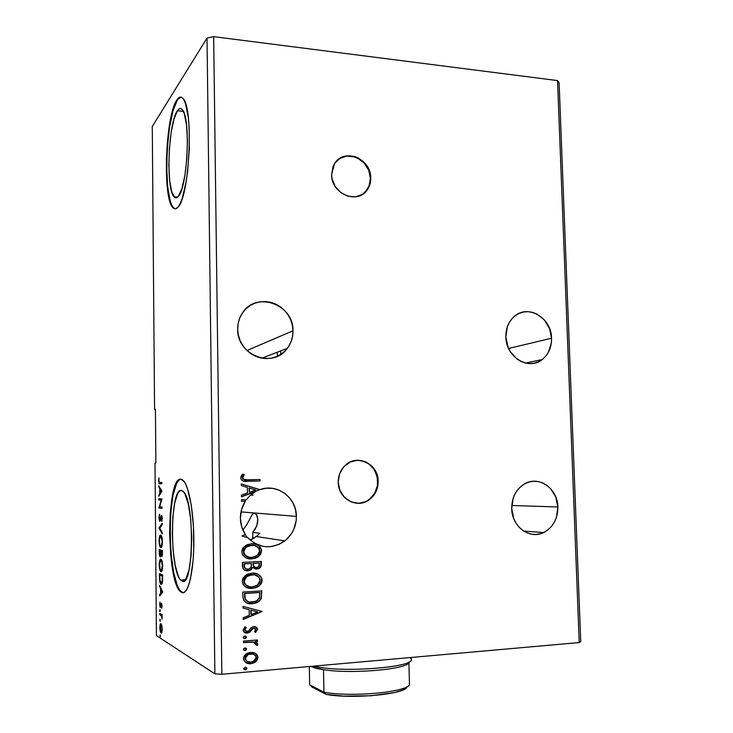 <?xml version="1.0" encoding="UTF-8"?>
<svg xmlns="http://www.w3.org/2000/svg" width="733" height="733" viewBox="0 0 733 733"><rect width="100%" height="100%" fill="white"/><g stroke="black" fill="none" stroke-linecap="round" stroke-linejoin="round"><path stroke-width="1.1" d="M362.725 194.208L366.986 189.948C369.322 186.539 370.449 182.636 370.376 178.229L370.77 177.963C370.843 182.361 369.707 186.274 367.38 189.682C357.951 204.947 331.179 193.97 331.6 174.656L332.067 178.733L335.192 186.457L340.781 192.605L347.955 196.252L355.606 196.847L362.569 194.309L367.783 189.068L370.495 181.921L370.77 177.963L369.111 170.01L364.75 163.001L358.355 157.998L354.671 156.496L347.039 155.799L340.02 158.227L334.697 163.441L332.938 166.858L331.6 174.656L334.468 163.807C343.612 147.397 371.246 158.456 370.77 177.963L370.376 178.229C370.678 161.81 349.888 149.569 338.16 159.556M362.322 502.756L357.31 503.296C361.552 503.379 365.437 502.16 368.965 499.649C374.801 495.123 377.733 488.993 377.761 481.26L378.173 481.251C378.146 488.993 375.204 495.132 369.359 499.668C357.237 509.298 337.959 498.687 338.206 482.222L339.929 490.496L344.473 497.414L351.116 501.913L358.831 503.314L366.427 501.427L372.749 496.562L376.872 489.479L378.173 481.251L376.469 473.106L372.025 466.252L365.492 461.726L357.841 460.223L350.218 461.992L343.795 466.793L339.571 473.894L338.206 482.222C338.225 475.131 340.763 469.331 345.811 464.832C357.915 453.7 378.439 464.31 378.173 481.251L377.761 481.26C376.185 468.03 369.203 461.03 356.806 460.269L356.815 460.269M551.555 338.234C551.665 347.35 548.531 354.46 542.154 359.591C528.53 370.88 505.834 356.962 505.852 336.914L507.96 346.993L510.26 351.574L516.902 358.941L520.971 361.433L525.341 363L529.831 363.586L534.265 363.174L538.489 361.781L542.319 359.463L545.636 356.311L548.293 352.454L551.308 343.246L551.555 338.234L549.475 328.338L544.289 319.826L536.748 313.971L532.433 312.34L527.971 311.672L523.536 312.001L519.285 313.312L515.391 315.566L512.01 318.672L509.261 322.52L507.282 326.964L505.852 336.914C505.752 328.43 508.528 321.631 514.172 316.537C527.842 303.774 551.573 317.838 551.555 338.234L508.601 348.477L551.555 338.234M292.98 330.794C293.035 337.382 291.157 343.227 287.336 348.349C273.29 369.011 236.915 355.459 237.675 329.209L238.298 334.844L239.984 340.295L242.66 345.344L246.215 349.788L250.512 353.462L255.386 356.22L260.636 357.951L266.061 358.602L271.448 358.162L276.588 356.632L281.289 354.094L285.366 350.64L288.683 346.416L291.111 341.569L292.559 336.3L292.98 330.794L292.357 325.269L290.717 319.918L288.115 314.952L284.651 310.554L280.455 306.88L275.681 304.094L270.504 302.28L265.126 301.529L259.739 301.868L254.562 303.288L249.788 305.753L245.61 309.152L242.183 313.376L239.664 318.259L238.143 323.601L237.675 329.209C237.639 323.61 239.04 318.498 241.872 313.88C255.075 290.451 293.841 303.819 292.98 330.794L246.948 350.521L292.98 330.794M296.389 516.38C296.324 526.413 292.485 534.577 284.871 540.881C271.659 549.603 259.299 548.541 247.772 537.683L254.415 543.135L262.322 546.204L266.528 546.763L270.77 546.644L278.98 544.427L286.2 539.772L291.807 533.129L293.841 529.235L296.159 520.769L296.389 516.38L295.518 509.673L293.2 503.379L289.544 497.835L284.752 493.336L279.071 490.13L272.813 488.389L266.29 488.224L259.876 489.644L241.249 483.945L241.276 485.585L247.369 487.454L247.452 492.961L241.414 495.151L241.441 496.8L255.157 491.825L250.402 495.279L246.398 499.677L241.478 499.824L241.505 501.335L245.326 501.225L241.588 509.426L240.387 518.396L241.707 526.853L245.317 534.504C242.165 529.666 240.516 524.297 240.387 518.396C240.351 512.156 242 506.439 245.326 501.225L241.505 501.317L245.326 501.225L241.505 501.317L241.478 499.824L246.398 499.677L249.193 496.433L255.157 491.825L241.432 496.681L259.876 489.644L241.249 483.945L241.276 485.585L247.369 487.454L247.452 492.961L241.414 495.151L241.441 496.8L259.876 489.644C277.037 483.029 296.608 497.57 296.389 516.38L254.452 512.99L296.389 516.38M255.533 513.466L254.452 512.99L252.344 514.355L246.838 524.636L242.898 530.069L246.838 524.636L252.344 514.355L254.452 512.99L256.55 514.722L255.533 513.466M257.365 516.692L256.55 514.722L257.796 519.321L257.365 516.692M257.64 522.427L257.796 519.321L256.77 525.818L257.64 522.427M255.13 529.199L256.77 525.818L252.803 532.314L255.13 529.199M259.821 533.303L252.803 532.314L252.729 538.837L252.803 532.314L259.821 533.303L256.953 536.025L259.821 533.303M253.719 538.279L256.953 536.025L250.173 540.029L253.719 538.279M247.424 537.582L245.106 534.586L247.424 537.582M240.983 511.9L254.452 512.99L240.983 511.9M557.868 506.979C557.795 518.937 553.048 527.458 543.639 532.552C529.666 539.763 511.799 526.578 511.698 508.638L513.833 518.845L516.16 523.408L519.221 527.357L522.876 530.536L526.99 532.836L531.407 534.155L535.942 534.467L540.423 533.743L544.683 532.03L548.559 529.4L551.894 525.946L554.588 521.804L556.512 517.15L557.868 506.979L555.761 496.947L550.52 488.545L546.937 485.356L542.896 483.02L538.544 481.627L534.036 481.242L529.547 481.865L525.259 483.496L521.328 486.061L517.91 489.479L515.143 493.621L513.137 498.312L511.698 508.638C511.762 497.441 516.023 489.204 524.48 483.908C538.746 475.195 557.758 488.535 557.868 506.979L511.753 505.486L557.868 506.979M177.368 110.784L183.369 111.398L177.368 110.784L179.191 108.86L180.987 108.649L182.682 110.179L184.212 113.45L186.494 124.665L187.437 140.599L186.86 158.612L184.863 175.673L181.811 188.967L178.229 196.517C176.754 198.194 175.361 198.286 174.06 196.783C165.759 189.032 168.187 123.236 177.368 110.784C179.072 108.237 180.703 107.852 182.27 109.629C190.965 117.234 187.511 188.5 178.229 196.517L176.415 197.8L174.683 197.379L171.696 191.698L169.662 180.51L168.856 165.502L169.369 148.762L171.128 132.591L173.923 119.259L177.368 110.784M180.84 479.18C167.069 478.832 166.748 578.456 180.529 591.293L182.205 592.53L180.034 591.32C166.162 578.355 166.675 477.65 180.575 479.18L178.266 480.317L176.103 483.514L172.512 495.371L170.258 512.816L169.607 533.395L170.642 554.359L173.245 572.904L177.102 586.373L179.347 590.486L181.711 592.557L184.093 592.456L186.411 590.12L188.546 585.585L190.433 578.978L193.072 560.644L193.704 549.668L193.457 526.459L191.258 504.936L187.529 488.709L185.302 483.395L182.957 480.197L180.575 479.18L183.488 480.72C189.435 486.895 194.327 516.114 193.814 545.224C193.375 574.379 187.685 595.416 181.711 592.557L183.204 592.759L179.842 590.459L177.588 586.345L173.721 572.876L171.119 554.34L170.083 533.377L170.734 512.807L172.988 495.361L176.589 483.505L178.751 480.307L180.84 479.18M181.06 97.15L176.781 100.091C178.944 96.756 181.024 96.225 183.021 98.497C193.943 108.008 189.444 197.974 177.853 207.283L180.135 203.655L182.352 197.992L186.2 181.372L187.666 171.046L189.334 148.451L189.096 126.562L188.262 117.088L185.367 103.069L183.442 99.047L181.308 97.214L179.063 97.59L176.781 100.091L172.493 110.83L169.048 127.496L166.373 158.053L167.252 186.952L169.744 200.924L171.467 205.497L173.437 208.163L175.599 208.777L177.853 207.283C176.048 209.253 174.353 209.326 172.759 207.494C162.451 197.754 165.346 116.318 176.781 100.091L177.267 100.146C165.805 116.364 162.909 197.782 173.235 207.521L175.233 208.823M280.794 354.424L280.73 350.905L280.794 354.424M182.096 581.113L180.657 580.078C169.506 569.834 170.001 488.545 181.179 490.423L183.415 491.651C194.896 501.18 193.576 588.489 182.096 581.113L183.864 581.012L182.096 581.113L180.199 579.537L178.385 576.312L175.269 565.61L173.153 550.721L172.31 533.807L172.832 517.205L174.674 503.177L177.578 493.749L179.328 491.247L181.179 490.423L183.085 491.321L184.963 493.95L188.326 504.093L190.717 519.44L191.707 537.564L191.111 555.431L189.022 570.017L185.834 578.997L184.001 580.939L182.096 581.113M159.84 611.441L159.922 609.572L159.84 611.441M221.842 674.278L213.66 36.65L557.538 80.584L579.226 642.557L221.842 674.278L214.87 673.856L156.413 635.557L155.011 463.109L155.872 463.018L155.433 409.243L154.571 409.536L155.433 409.61L154.571 409.536L152.272 126.497L154.571 409.536L155.433 409.243L155.872 463.018L155.011 463.109L156.413 635.557L214.87 673.856L207.027 38.052L214.87 673.856L221.842 674.278L579.226 642.557L557.538 80.584L559.105 82.765L580.728 641.512L559.105 82.765L557.538 80.584L213.66 36.65L221.842 674.278M247.525 479.776L243.283 479.089L242.687 477.275L244.281 474.828L242.806 474.095L241.331 475.744L240.681 477.852L241.395 479.858L243.164 480.995L260.059 480.985L260.032 479.492L247.525 479.776C245.225 480.28 243.585 479.62 242.623 477.788L244.281 474.828L242.806 474.095L240.681 477.852C241.716 480.811 243.942 481.957 247.36 481.288L260.059 480.985L260.032 479.492L247.525 479.776M242.385 562.44L242.889 568.377L244.199 569.843L246.939 570.805L250.823 569.898L252.72 567.424L255.634 569.028L258.575 568.707L260.792 567.04L261.379 564.263L261.333 561.478L242.385 562.44L242.44 566.417C242.953 569.495 244.776 570.961 247.919 570.815L251.126 569.688L252.72 567.424L256.77 569.065L259.913 567.993L261.379 564.263L261.333 561.478L242.385 562.44M242.88 596.689L243.722 600.464L246.572 602.847L250.604 603.754L255.927 603.048L258.593 601.766L261.095 598.971L261.8 590.89L242.806 592.044L242.88 596.689C243.668 601.958 246.801 604.304 252.28 603.726L258.502 601.83L261.241 598.65L261.8 590.89L242.806 592.044L242.88 596.689M257.54 629.317L256.293 627.182L253.306 626.733L251.172 627.714L248.432 631.058L246.315 631.47L244.831 629.812L246.27 627.585L244.959 626.797L243.109 630.114L244.51 632.469L247.204 633.065L249.641 632.194L253.297 628.337L255.643 628.914L255.698 630.178L254.406 631.617L255.615 632.432L257.54 629.317C257.118 627.366 255.89 626.486 253.856 626.66L251.721 627.311L248.221 631.195L247.103 631.525L244.831 629.812L246.27 627.585L244.959 626.797L243.109 630.114C243.594 632.258 244.959 633.248 247.204 633.065L249.348 632.396L252.894 628.529L253.948 628.19L255.835 629.537L254.406 631.617L255.615 632.432L257.54 629.317M243.521 641.073L243.539 642.621L253.032 642.117L255.359 642.896L255.826 644.774L257.31 645.388L257.732 644.499L257.54 643.281L255.441 641.687L257.485 641.522L257.457 639.982L243.521 641.073L243.539 642.621L253.032 642.117L257.31 645.388L257.769 644.179L255.441 641.687L257.485 641.522L257.457 639.982L243.521 641.073M248.038 663.411L251.813 663.328L255.432 661.597L257.521 658.509L257.485 656.026L255.606 653.451L253.233 652.498L249.403 652.544L245.921 654.129L243.668 657.318L243.704 659.92L246.05 662.724L248.34 663.576L252.115 663.502L255.194 662.183L257.384 659.856L257.924 656.795L257.31 655.082L255.295 653.295L257.97 657.419L255.606 653.451L250.64 652.361L247.168 653.341C244.932 654.413 243.713 656.172 243.521 658.637C244.428 662.385 246.856 664.071 250.814 663.695L255.744 661.771L257.659 657.254L255.744 661.771L250.814 663.695L245.986 662.687M245.253 667.277L243.704 668.414L244.73 669.834L246.838 668.725L246.709 667.882L245.528 667.268L243.668 668.707L245.976 669.687L246.865 668.432L245.253 667.277M244.969 647.926L243.42 649.044L244.456 650.473L246.554 649.374L246.425 648.54L245.243 647.917L243.393 649.337L245.005 650.501L245.775 650.281L246.581 649.081L244.969 647.926M244.795 636.079L243.255 637.197L244.281 638.617L246.38 637.536L246.251 636.693L245.079 636.07L243.997 636.317L243.219 637.49L244.831 638.654L245.656 638.416L246.407 637.243L244.795 636.079M262.121 611.496L243.017 606.383L243.044 608.06L249.193 609.7L249.275 615.308L243.182 617.791L243.209 619.467L262.121 611.496L243.017 606.383L243.044 608.06L249.193 609.7L249.275 615.308L243.182 617.791L243.209 619.467L262.121 611.496M251.969 573.142L247.003 574.425L243.081 577.934L242.165 581.37L243.2 584.696L245.738 586.977L250.585 588.407L255.698 587.784L258.813 586.18L261.232 583.56L262.029 579.217L260.426 576.046L256.761 573.765L251.969 573.142L245.335 575.478L242.165 581.37C243.503 586.473 246.874 588.819 252.299 588.407L258.612 586.327C260.838 584.842 262.002 582.762 262.112 580.096C260.737 575.066 257.365 572.748 251.969 573.142M251.529 543.712L246.563 544.94L242.65 548.394L241.743 551.802L242.77 555.128L245.298 557.428L250.145 558.894L255.249 558.326L258.355 556.759L260.765 554.175L261.562 549.86L259.958 546.69L256.303 544.381L251.529 543.712L244.346 546.415L241.743 551.802C243.072 556.897 246.444 559.27 251.85 558.913L258.685 556.503L261.644 550.74C260.279 545.719 256.907 543.373 251.529 543.712M245.317 534.504L242 536.006L247.772 537.683L242 536.006L245.317 534.504M258.621 556.494L258.996 553.534M259.4 549.31L259.592 546.58M241.249 484.037L259.564 489.644L241.249 484.037M152.272 126.497L207.027 38.052L213.66 36.65L207.027 38.052L152.272 126.497M161.856 625.432L160.802 623.655L159.95 625.652L160.674 632.442L161.727 632.698L162.25 630.087L161.938 625.79L161.013 623.719C160.353 623.307 159.968 624.598 159.849 627.613C159.986 630.508 160.353 632.249 160.948 632.845L161.911 632.258L161.856 625.432M159.776 613.429L159.785 614.675L161.526 616.041L162.103 619.11L162.103 614.703L159.776 613.429L159.785 614.675L161.37 615.747L162.103 619.11L162.103 614.703L159.776 613.429M162.075 605.971L161.342 603.232L160.197 606.072L159.95 602.095L160.115 607.226L160.701 607.272L161.462 604.514L161.755 608.234L162.075 605.971L161.434 603.25L160.325 606.237L159.657 604.505L160.243 607.41L161.462 604.514L161.755 608.234L162.075 605.971M159.473 577.439L159.986 582.469L161.507 584.302L162.515 581.709L162.625 574.883L159.437 573.673L159.473 577.439C159.556 581.132 159.968 583.331 160.729 584.045L161.068 584.293C161.727 584.76 162.222 583.734 162.57 581.223L162.625 574.883L159.437 573.673L159.473 577.439M159.235 549.64L159.391 554.872L160.188 556.952L160.985 554.624L161.48 556.219L162.121 555.99L162.414 550.51L159.235 549.64L160.005 556.823L160.985 554.624L161.672 556.356C162.176 556.484 162.433 555.302 162.442 552.829L162.414 550.51L159.235 549.64M159.052 527.962L162.277 533.972L162.268 532.598L159.812 528.2L162.195 524.672L162.185 523.307L159.052 527.962L159.968 527.925L162.195 524.626L159.968 527.925L159.052 527.962L162.277 533.972L162.268 532.598L159.812 528.2L162.195 524.672L162.185 523.307L159.052 527.962M158.823 499.979L161.168 500.117L158.887 507.996L162.057 508.29L162.039 507.034L159.675 506.833L161.975 498.916L158.814 498.752L158.823 499.979L159.73 499.952L159.721 498.797L159.73 499.952L158.823 499.979L161.168 500.117L158.887 507.996L162.057 508.29L162.039 507.034L159.675 506.833L161.975 498.916L158.814 498.752L158.823 499.979M159.721 482.534L158.96 481.654L158.914 477.834L159.006 483.459L161.846 483.743L161.828 482.497L159.217 482.378L158.896 480.839L159.07 483.551L161.846 483.743L161.828 482.497L159.721 482.534M161.901 491.009L158.704 485.832L159.73 488.819L159.767 493.327L158.786 496.287L161.911 491.22L158.704 485.832L159.73 488.819L159.767 493.327L158.786 496.287L161.901 491.009M158.887 517.764L159.913 521.245L161.617 516.655L161.709 521.365L162.222 518.57L161.709 515.491L161.022 515.739L159.84 520.027L159.226 518.204L159.547 514.236L158.887 517.764L159.547 514.236L158.887 517.764L159.767 521.273L161.581 516.609L161.709 521.365L162.222 518.295L161.645 515.409L159.757 520.036L158.887 517.764M160.674 535.099L159.501 536.767L159.088 541.33L159.702 545.81L160.939 547.597L162.112 545.508L162.424 541.65L161.911 537.216L160.674 535.099C159.776 534.861 159.244 536.822 159.088 540.963C159.244 544.472 159.684 546.589 160.408 547.322L160.802 547.578C161.718 547.89 162.259 545.92 162.424 541.65C162.259 538.132 161.81 536.025 161.077 535.347L160.674 535.099M160.884 559.242L159.702 560.791L159.29 565.317L159.904 569.88L161.15 571.795L162.323 569.825L162.634 565.995L162.121 561.496L160.884 559.242C159.977 558.913 159.446 560.818 159.29 564.951C159.455 568.579 159.913 570.769 160.664 571.52L161.003 571.767C161.929 572.18 162.469 570.256 162.634 565.995C162.451 562.348 161.993 560.177 161.233 559.481L160.884 559.242M162.772 591.943L159.537 585.3L160.582 588.773L160.619 593.354L159.62 594.555L159.629 595.911L162.781 592.154L159.537 585.3L160.582 588.773L160.619 593.354L159.62 594.555L159.629 595.911L162.772 591.943M160.041 619.193L160.106 621.291L160.041 619.193M160.179 634.888L160.243 637.004L160.179 634.888M580.728 641.512L579.226 642.557L580.728 641.512M179.539 97.645L177.267 100.146L172.97 110.875L169.515 127.542L167.353 147.626L166.721 168.361L167.71 186.988L170.212 200.961L171.934 205.524L173.913 208.19M160.454 483.743L161.837 483.734L159.702 483.771L160.609 483.743L159.62 482.534L160.023 483.569M158.914 477.834L158.585 480.857L158.914 477.834M159.629 494.922L158.777 494.949L159.629 494.922M160.619 493.309L159.767 493.327L160.619 493.309M160.536 488.801L159.73 488.819L160.536 488.801M159.519 487.152L158.713 487.17L159.519 487.152M161.132 491.101L160.087 492.814L160.939 492.787L160.087 492.814L160.06 489.351L160.866 489.332L160.06 489.351L161.132 491.101L161.901 491.083L161.132 491.101L160.087 492.814L160.06 489.351L161.132 491.101M162.057 508.171L158.887 507.712L159.794 507.685L160.041 506.86L159.794 507.969L162.057 508.171M161.7 500.098L159.73 499.952L161.709 500.071M160.481 520.009L159.757 520.036L160.481 520.009M160.573 519.66L160.069 519.679L160.573 519.66M161.7 516.536L161.883 515.849L160.967 515.876L161.883 515.84L161.7 516.536M162.03 520.338L161.498 520.357L162.03 520.338M162.066 516.527L161.471 516.545L162.066 516.527M160.252 520.742L160.041 520.027L160.252 520.742M159.858 528.136L159.061 528.172L159.858 528.136M161.397 547.349L160.793 546.332L161.397 547.349M162.094 541.632C161.947 545.004 161.517 546.571 160.784 546.332L160.472 546.122C159.886 545.554 159.528 543.84 159.409 541C159.537 537.692 159.968 536.135 160.692 536.345L161.599 536.309L160.692 536.345L162.424 541.614L161.242 546.167L160.554 546.204L159.785 544.518L159.428 539.864L160.243 536.519L160.921 536.455L161.581 537.701L162.094 541.632M162.195 555.797L161.984 555.083L162.195 555.797M160.692 556.411L160.463 555.687L160.692 556.411M160.161 550.95L160.151 549.897L160.161 550.95M160.481 550.932L161.663 551.363L160.747 551.298L161.168 553.891L160.179 555.706L159.574 550.978L161.663 551.262L160.481 550.932M161.993 551.353L161.077 551.39L161.993 551.353M161.773 555.092L161.077 551.39L162.103 551.683L162.442 552.966L161.654 555.101L161.077 551.39L162.433 551.665L161.746 555.101L162.35 555.064M160.289 555.696L160.866 555.669M161.654 571.548L161.04 570.531L161.654 571.548M162.305 565.94C162.158 569.303 161.727 570.833 160.994 570.512L160.71 570.311C160.106 569.715 159.739 567.956 159.611 565.024C159.748 561.725 160.17 560.214 160.893 560.488L161.791 560.443L161.187 560.69C161.782 561.267 162.158 563.017 162.305 565.94L161.452 570.402L160.765 570.366L160.106 569.019L159.629 563.888L160.664 560.479L161.791 561.945L162.305 565.94M160.362 575.011L160.353 574.021L160.362 575.011M161.59 584.265L161.068 584.293L161.59 584.265M161.773 584.109L161.113 583.056L161.773 584.109M160.692 574.993L162.634 575.735L159.776 575.038L162.634 576.001L162.259 580.435C161.993 582.552 161.599 583.422 161.058 583.037L159.895 579.757L159.776 575.038L160.692 574.993M160.536 594.839L159.62 594.555L160.527 594.5L161.535 593.299L160.619 593.354L161.535 592.933L160.536 594.839M161.214 588.736L160.582 588.773L161.214 588.736M160.179 586.629L159.547 586.666L160.179 586.629M161.856 592.915L162.735 591.861L160.939 592.97L161.856 592.915M162.002 591.696L160.939 592.97L160.912 589.46L161.544 589.424L160.912 589.46L162.002 591.696L162.634 591.659L160.939 592.97L160.912 589.46L162.002 591.696M161.947 604.487L161.462 604.514L161.947 604.487M160.866 606.732L160.738 606.209L160.866 606.732M159.95 602.095L159.657 604.505L159.95 602.095M160.435 606.228L160.967 606.191M161.736 604.505L161.837 603.965L161.736 604.505M161.617 603.442L161.077 603.479L161.617 603.442M160.234 610.763L159.968 609.581L159.941 611.634L160.234 610.763M160.225 610.452L159.712 610.479L160.225 610.452M162.112 615.702L161.37 615.747L162.112 615.702M162.085 615.454L159.785 614.675L160.701 614.62L160.692 613.933L161.48 615.051M160.298 620.045L159.794 620.081L160.298 620.045M161.544 632.927L161.086 632.964L161.544 632.927M161.755 632.643L161.342 631.736L161.755 632.643M161.984 628.905C161.874 631.131 161.572 632.057 161.077 631.699L160.133 627.778C160.234 625.561 160.527 624.626 161.022 624.974L161.709 624.928L161.022 624.974L162.268 628.887L161.388 631.709L160.408 630.288L160.71 624.983L161.544 625.854L161.984 628.905M160.435 635.731L159.922 635.768L160.435 635.731M160.756 551.931L160.179 555.706L159.574 550.978L160.747 551.298L160.756 551.931M162.305 576.01L162.176 581.205L161.15 583.065L160.014 580.728L159.776 575.038L162.305 576.01M246.105 667.396L246.865 668.432L245.289 669.861L244.126 669.568L246.031 669.275L246.398 667.708M250.338 653.744L247.589 654.523L245.243 658.481L247.891 654.688L250.659 653.909C253.609 653.598 255.478 654.816 256.266 657.556L253.371 661.459L250.778 662.146C247.827 662.467 245.976 661.248 245.243 658.481L246.994 661.377L244.978 658.802M244.969 657.831L246.059 655.641L248.505 654.129M249.403 653.882L249.889 653.799M250.814 653.717L251.282 653.717M252.207 653.818L253.966 654.432L250.347 653.744M245.747 648.018L246.581 649.081L245.005 650.501L243.915 650.244L245.757 649.942L246.123 648.375M257.146 640.01L257.485 641.522L255.13 641.531L257.173 641.375L257.146 640.01M256.66 642.429L255.68 641.787L257.769 644.179L257.31 645.388L255.835 644.756L256.999 645.232L257.072 642.896M255.744 643.913L252.72 641.961L243.539 642.447L249.687 641.98M251.529 641.916L252.427 641.934M252.711 641.961L253.197 642.035M253.673 642.135L254.131 642.273M245.555 636.171L246.407 637.243L244.831 638.654L243.787 638.416L245.582 638.104L245.949 636.546M254.772 628.282L252.381 628.52L249.348 632.396L247.204 633.065L244.804 632.634L248.533 632.524L250.97 630.151M245.271 628.071L245.967 627.448L244.923 626.825L246.27 627.585L244.529 629.674L245.775 631.26M255.689 626.88L257.228 629.18L255.689 626.88M245.298 631.012L244.547 629.885L244.987 628.401M251.272 629.711L252.381 628.52M261.8 611.414L243.2 619.22L261.8 611.414M248.881 609.581L243.044 608.024L248.881 609.581M257.246 611.817L250.842 610.113L250.906 614.401L250.842 610.113L257.558 611.936L251.217 614.52L251.153 610.222L257.246 611.817M251.135 603.653L256.376 602.663L260.252 599.759L261.443 596.195L261.479 590.908L261.241 598.65L258.181 601.72L252.28 603.726L247.076 603.048L250.301 603.635M248.011 601.628L247.552 601.445M247.122 601.225L245.582 599.942M244.51 595.013L244.492 593.364L259.564 592.429L244.492 593.364L245.363 599.182L244.492 593.364L259.885 592.53L259.436 597.954L257.201 600.684L252.262 602.196C249.293 602.581 246.994 601.573 245.363 599.182L244.73 597.871M244.62 597.074L244.547 596.048M259.885 592.53L259.216 598.476L255.872 601.399L249.467 602.05L246.984 601.069L245.363 599.182L244.795 593.464L259.885 592.53M245.06 599.081L248.203 601.692M257.347 574.031L255.844 573.49C259.262 574.342 261.241 576.514 261.791 580.014L261.791 580.014C261.681 582.671 260.517 584.751 258.3 586.226L252.299 588.407L247.681 587.866M256.623 587.197L259.83 584.897L261.754 580.912L260.994 577.164L258.199 574.47M248.588 588.095L255.386 587.683M246.096 585.291L245.014 584.265M244.309 583.184L244.043 582.524M243.906 581.975L244.236 579.015L246.517 576.321M247.534 575.689L251.025 574.635M253.746 574.654L252.005 574.663C256.339 574.342 259.061 576.211 260.178 580.279L257.393 585.181L252.28 586.876C247.901 587.225 245.179 585.337 244.126 581.205L246.682 576.514L253.068 574.59M251.694 574.58L246.38 576.431L243.823 581.113C244.217 583.917 245.757 585.685 248.45 586.418M260.856 566.087L261.012 561.496L261.379 564.263L259.592 567.91L256.77 569.065L254.892 568.872L259.106 568.24M250.512 569.825L252.409 567.351L250.814 569.605L247.919 570.815L245.729 570.586L249.944 570.146M259.858 567.69L260.719 566.481M246.535 569.129L246.535 569.129C244.804 568.661 243.988 567.461 244.08 565.546L244.062 563.796L251.428 563.503L251.245 566.71L250.072 568.496L247.891 569.284C245.564 569.266 244.391 568.048 244.382 565.619L244.062 563.796L244.098 565.867M245.986 568.964L245.528 568.753M244.932 568.313L244.336 567.397M244.272 567.177L244.116 566.297M255.341 567.397L255.341 567.397C253.737 566.985 252.986 565.894 253.068 564.108L253.059 563.329L259.427 563.091L258.547 566.948L256.715 567.544C254.516 567.58 253.407 566.462 253.38 564.181L253.059 563.329L253.068 564.117M254.882 567.269L253.462 566.16L253.105 564.813M253.371 563.402L259.427 563.091L253.059 563.329L259.427 563.091L259.207 566.114L257.796 567.351L255.194 567.342L253.774 566.242L253.371 563.402M244.364 563.869L251.428 563.503L244.062 563.796L251.428 563.503L251.053 567.25L248.982 569.092L246.279 569.037L244.639 567.47L244.364 563.869M254.25 543.859C258.227 544.482 260.582 546.754 261.324 550.675L258.373 556.439L251.85 558.913L248.203 558.61L254.937 558.253M259.372 555.532L261.131 552.453L261.25 549.796L259.968 547.01L257.741 545.123M256.889 544.683L255.341 544.115M256.174 557.786L258.685 556.503M248.789 557.126L247.195 556.631M245.665 555.779L244.584 554.753M243.878 553.672L243.622 553.003M243.475 552.453L243.805 549.512L246.086 546.855M247.103 546.232L252.619 545.196M253.884 545.361L251.254 545.169L245.518 547.304L243.695 551.656L245.821 547.359L251.556 545.233C255.881 544.949 258.602 546.836 259.711 550.895L257.283 555.486L251.831 557.392C247.461 557.694 244.749 555.788 243.695 551.656L243.393 551.601C243.915 554.725 245.738 556.576 248.854 557.135M246.077 499.686L245.024 501.207L246.077 499.686M249.018 488.05L249.385 492.264L249.018 488.05M255.67 489.983L249.385 492.264L249.321 488.05L255.67 489.983L249.385 492.264L249.321 488.05L255.67 489.983M259.72 479.492L260.059 480.985L246.792 481.297L259.748 480.995L259.72 479.492M243.979 474.847L242.696 474.205L244.281 474.828L242.321 477.797C243.292 479.62 244.923 480.28 247.223 479.776M244.685 479.73L242.98 479.098L242.321 477.797M242.339 477.54L242.476 477.036M242.577 476.807L243.603 475.305M250.778 662.146L247.195 661.487L245.399 659.443L245.372 657.51L246.719 655.467L248.817 654.294L253.407 654.212L255.661 655.769L256.138 658.536L254.342 660.864L250.778 662.146M251.217 614.52L251.153 610.222L257.558 611.936L251.217 614.52M252.28 586.876L249.532 586.712L245.867 584.934L244.346 582.616L244.3 579.785L245.757 577.338L249.312 575.148L254.736 574.846L258.932 577.173L260.133 580.994L259.409 583.019L257.485 585.117L252.28 586.876M251.831 557.392L249.092 557.19L245.436 555.394L243.915 553.067L243.869 550.245L245.317 547.826L248.872 545.682L254.287 545.434L258.474 547.789L259.674 551.61L258.941 553.617L257.026 555.687L251.831 557.392M253.096 495.132L251.676 494.207L253.096 495.132L250.649 495.068L253.096 495.132M366.024 501.418L369.414 499.32L374.728 493.236L377.486 485.438L377.284 477.101L374.151 469.459L368.562 463.668L361.342 460.599L357.447 460.251M365.061 192.248L369.102 185.935L370.376 178.229L368.717 170.285L364.365 163.294L357.97 158.291L354.286 156.789L346.663 156.092L339.654 158.53M406.43 687.673L402.252 690.239L394.546 692.566L371.063 695.764L343.621 696.121L326.13 694.408L323.949 692.227L323.491 669.678C352.216 674.452 410.48 668.972 408.877 662.018C410.48 668.972 352.216 674.452 323.491 669.678L311.672 666.718C314.155 667.882 318.095 668.862 323.491 669.678L323.949 692.227C352.82 697.66 411.314 691.631 409.454 683.825L408.877 662.009L409.454 683.825C411.314 691.631 352.82 697.66 323.949 692.227L309.656 684.787L309.308 666.508L309.656 684.787L312.121 687.078L326.13 694.408L312.121 687.078L309.656 684.787L323.949 692.227L326.13 694.408C353.242 699.419 407.218 693.977 407.062 686.61M410.068 657.565L411.103 658.802C418.103 667.186 339.434 673.398 314.155 666.077C338.545 673.16 414.915 667.589 411.213 659.324L411.158 657.474M280.785 353.773L280.73 350.905L280.785 353.773L282.553 353.169M277.358 356.293L277.285 352.234L277.349 356.302M542.154 359.591L525.506 363.046M287.336 348.349L261.855 358.199M284.871 540.881L256.321 536.529M543.639 532.552L523.655 531.058M177.725 197.049L174.06 196.783M180.529 591.293L180.034 591.32M173.235 207.521L172.759 207.494M180.657 580.078L185.257 579.821M159.07 483.551L159.986 483.533M161.581 516.609L162.075 516.591M159.565 521.163L160.032 521.145M160.408 547.322L161.324 547.276M161.022 536.547L161.7 536.519M161.517 556.255L161.984 556.228M160.005 556.823L160.509 556.796M160.664 571.52L161.581 571.474M161.187 560.69L161.865 560.653M160.729 584.045L161.645 583.99M161.251 615.61L162.112 615.555M160.948 632.845L161.663 632.799M161.15 625.084L161.746 625.038"/></g></svg>
